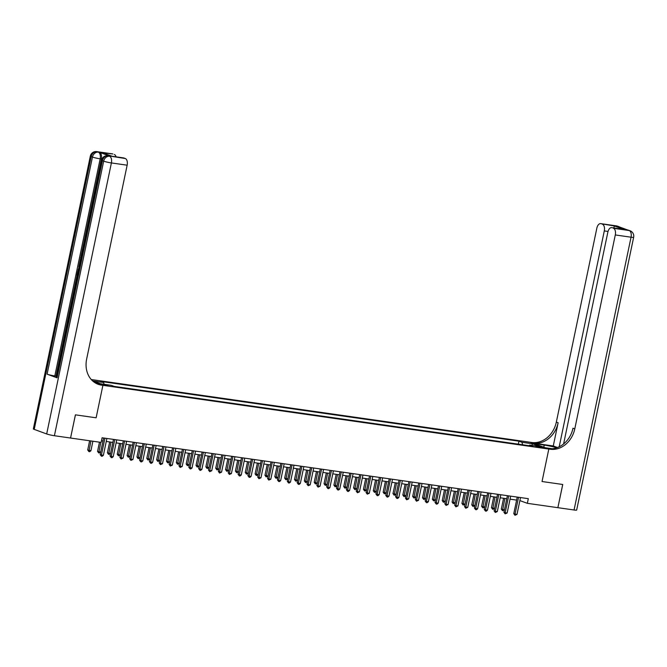 <?xml version="1.0" encoding="UTF-8"?>
<svg xmlns="http://www.w3.org/2000/svg" width="667" height="667" viewBox="0 0 667 667"><rect width="100%" height="100%" fill="white"/><g stroke="black" fill="none" stroke-linecap="round" stroke-linejoin="round"><path stroke-width="1" d="M107.962 385.768L103.385 384.559L107.962 385.768M70.56 438.027L75.438 414.849L96.123 417.8L102.901 385.326L548.816 449.049L530.365 442.288L91.262 379.54M519.885 500.583L527.339 503.318L528.314 498.674L102.093 437.769L101.126 442.404L70.594 438.044M538.994 446.665L535.918 446.381L543.43 447.832L538.994 446.665L538.861 447.29M54.402 435.726A5.711 0.55 -168.2 0 1 46.682 433.959L103.677 161.164L102.426 160.714A5.711 4.744 110.1 0 1 108.321 155.82A5.711 3.135 -81.9 0 0 107.962 155.728L109.146 155.895A5.711 3.135 98.1 0 1 109.496 155.986L125.321 158.529A5.711 3.135 98.1 0 1 127.147 165.191L111.397 162.94L54.402 435.726L70.552 438.036L75.404 414.841L96.123 417.8L102.901 385.326L94.03 382.074M522.653 444.781L521.969 442.288L518.951 441.187L100.609 381.407L103.627 382.508L104.119 384.292M521.969 442.288L532.599 443.813L540.278 446.623L529.648 445.106L529.089 445.698M103.627 382.508L92.988 380.99L100.667 383.8L111.306 385.326L114.324 386.426L532.666 446.215L529.648 445.106M562.715 484.484L557.87 507.679L562.756 484.484L542.038 481.524L562.715 484.484M527.339 503.318L557.87 507.679M552.143 448.716L545.206 447.724L548.816 449.049L542.038 481.524L548.816 449.049L550.242 449.25A23.812 19.76 110.1 0 0 574.779 428.873L615.291 234.951A5.711 3.135 -81.9 0 0 613.465 228.289L629.223 230.54L616.75 225.971L600.992 223.72L614.282 225.946L623.812 229.431L611.639 227.655A5.711 3.135 -81.9 0 0 607.837 232.216L563.607 443.947M101.459 440.779L103.001 441.004M106.27 441.471L112.848 442.413M116.125 442.88L122.695 443.813M125.971 444.28L132.541 445.222M135.818 445.689L142.396 446.632M145.664 447.098L152.243 448.041M155.511 448.507L162.089 449.45M165.358 449.917L171.936 450.85M175.213 451.317L181.783 452.259M185.059 452.726L191.629 453.668M194.906 454.135L201.476 455.077M204.752 455.544L211.331 456.486M214.599 456.953L221.177 457.887M224.445 458.354L231.024 459.296M234.3 459.763L240.87 460.705M244.147 461.172L250.717 462.114M253.994 462.581L260.564 463.515M263.84 463.99L270.418 464.924M273.687 465.391L280.265 466.333M283.533 466.8L290.112 467.742M293.38 468.209L299.958 469.151M303.235 469.618L309.805 470.552M313.081 471.027L319.651 471.961M322.928 472.428L329.506 473.37M332.775 473.837L339.353 474.779M342.621 475.246L349.2 476.188M352.468 476.655L359.046 477.589M362.323 478.064L368.893 478.998M372.169 479.465L378.739 480.407M382.016 480.874L388.594 481.816M391.863 482.283L398.441 483.225M401.709 483.692L408.287 484.626M411.556 485.092L418.134 486.035M421.411 486.501L427.981 487.444M431.257 487.911L437.827 488.853M441.104 489.32L447.682 490.262M450.95 490.729L457.529 491.662M460.797 492.129L467.375 493.071M470.644 493.538L477.222 494.48M480.498 494.947L487.068 495.889M490.345 496.356L496.915 497.299M500.192 497.765L506.762 498.699M510.038 499.166L516.617 500.108M518.951 441.187L518.326 444.164M531.824 445.414L532.599 443.813M517.242 497.09L513.782 513.657L515.032 514.115L518.551 497.282M517 514.399L514.991 515.274L515.032 514.115L517 514.399L520.518 497.565M514.991 515.274L513.782 513.657M503.577 498.249L501.317 509.088L504.444 509.813M504.886 498.432L502.526 510.697L501.317 509.088M504.419 509.913L502.526 510.697M507.395 495.689L503.935 512.256L505.177 512.706L508.696 495.873M507.153 512.99L505.144 513.865L505.177 512.706L507.153 512.99L510.672 496.156M505.144 513.865L503.935 512.256M497.549 494.28L494.089 510.847L495.331 511.306L498.849 494.464M497.307 511.581L495.298 512.456L495.331 511.306L497.307 511.581L500.817 494.747M495.298 512.456L494.089 510.847M487.702 492.871L484.242 509.438L485.484 509.896L489.003 493.055M487.452 510.18L486.235 511.164L485.451 511.047L485.484 509.896L487.452 510.18L490.97 493.338M485.451 511.047L484.242 509.438M493.73 496.84L491.462 507.687L494.597 508.412M495.039 497.023L492.68 509.296L491.462 507.687M494.572 508.512L492.68 509.296M483.883 495.431L481.616 506.278L484.751 507.003M485.184 495.614L482.833 507.887L481.616 506.278M484.726 507.103L482.833 507.887M474.037 494.022L471.769 504.869L474.904 505.594M475.338 494.214L472.978 506.478L471.769 504.869M474.879 505.694L472.978 506.478M477.855 491.462L474.387 508.029L475.638 508.487L479.156 491.654M477.605 508.771L476.388 509.755L475.604 509.638L475.638 508.487L477.605 508.771L481.124 491.929M475.604 509.638L474.387 508.029M464.19 492.621L461.923 503.46L465.049 504.185M465.491 492.805L463.131 505.069L461.923 503.46M465.032 504.285L463.131 505.069M556.762 447.774A10.714 1.034 11.8 0 0 544.222 445.081L533.984 443.613L530.365 442.288L531.782 442.488A23.812 19.76 110.1 0 0 556.328 422.111L596.84 228.189A5.711 3.135 -81.9 0 1 600.642 223.628L616.4 225.88A5.711 3.135 98.1 0 1 616.75 225.971A5.711 4.744 110.1 0 1 617.55 226.171A5.711 5.711 0 0 0 616.4 225.88M553.277 445.965L533.583 443.146A23.812 19.76 110.1 0 0 558.121 422.77L553.277 445.965L557.495 447.507M623.812 229.431L613.465 228.289M574.062 509.988L631.049 237.202A5.711 0.55 11.8 0 0 633.65 237.277L576.663 510.063A5.711 0.55 -168.2 0 1 574.062 509.988L557.912 507.687M559.204 446.773L604.294 230.915A5.711 3.135 -81.9 0 0 602.468 224.254M550.242 449.25L548.441 448.599A23.812 19.76 110.1 0 0 572.986 428.214L574.779 428.873M613.907 227.981L614.282 225.946M109.496 155.986L99.525 152.334A5.711 3.135 98.1 0 1 101.351 158.996L100.175 158.829L54.811 375.946A5.711 0.55 -168.2 0 1 47.09 374.17L57.07 377.83A5.711 0.55 -168.2 0 1 56.203 377.339L101.559 160.222A5.711 0.55 11.8 0 0 102.426 160.714L57.07 377.83M56.428 376.271L55.995 376.113L77.03 275.429M77.856 271.486L78.106 270.293M78.781 267.05L79.548 263.357M79.773 262.314L80.565 258.496M81.049 256.178L101.351 158.996M96.573 383.617L99.291 384L102.901 385.326L101.484 385.126A23.812 19.76 -69.9 0 1 98.141 384.284A23.812 19.76 -69.9 0 1 86.635 359.113L127.147 165.191M112.064 156.27L102.51 152.81L112.848 153.96L99.525 152.334M114.324 154.494A5.711 3.135 98.1 0 1 116.083 156.837M47.09 374.17L92.455 157.053L91.204 156.595A5.711 4.744 110.1 0 1 97.099 151.709A5.711 3.135 -81.9 0 0 96.74 151.617L112.498 153.869A5.711 3.135 98.1 0 1 112.848 153.96M46.682 433.959L34.217 429.39A5.711 0.55 -168.2 0 1 33.35 428.898L90.337 156.103A5.711 0.55 11.8 0 0 91.204 156.595L34.217 429.39M102.51 152.81L112.064 156.261L123.495 157.896A5.711 3.135 98.1 0 1 123.845 157.987L112.031 156.303M125.321 158.529L123.845 157.987M55.995 376.113L54.811 375.946M101.484 385.126L99.691 384.467A23.812 19.76 -69.9 0 1 97.249 383.925M77.455 275.588L76.922 275.396L77.747 271.469L77.63 274.762M77.747 271.469L78.306 271.544M78.531 270.452L77.997 270.252L79.398 266.308M79.198 267.25L78.698 269.66M79.915 263.824L79.648 262.356L80.265 262.156M80.582 262.731L79.898 262.923L80.374 263.507M81.916 256.245L81.249 257.454M81.007 257.42L80.999 258.654M80.807 259.563L80.674 257.254L81.991 255.428M468.001 490.053L464.54 506.62L465.791 507.078L469.31 490.245M467.759 507.362L465.758 508.237L465.791 507.078L467.759 507.362L471.277 490.528M465.758 508.237L464.54 506.62M458.154 488.653L454.694 505.219L455.945 505.669L459.463 488.836M457.912 505.953L455.903 506.828L455.945 505.669L457.912 505.953L461.431 489.119M455.903 506.828L454.694 505.219M448.307 487.243L444.847 503.81L446.098 504.269L449.608 487.427M448.066 504.544L446.056 505.419L446.098 504.269L448.066 504.544L451.584 487.71M446.056 505.419L444.847 503.81M438.461 485.834L435.001 502.401L436.243 502.86L439.761 486.018M438.219 503.143L437.002 504.127L436.21 504.01L436.243 502.86L438.219 503.143L441.729 486.301M436.21 504.01L435.001 502.401M428.614 484.425L425.154 500.992L426.396 501.451L429.915 484.617M428.364 501.734L427.147 502.718L426.363 502.601L426.396 501.451L428.364 501.734L431.882 484.892M426.363 502.601L425.154 500.992M454.344 491.212L452.076 502.051L455.202 502.776M455.644 491.396L453.285 503.668L452.076 502.051M455.186 502.876L453.285 503.668M444.489 489.803L442.229 500.65L445.356 501.376M445.798 489.987L443.438 502.259L442.229 500.65M445.339 501.476L443.438 502.259M434.642 488.394L432.383 499.241L435.509 499.967M435.951 488.577L433.592 500.85L432.383 499.241M435.484 500.067L433.592 500.85M424.796 486.985L422.528 497.832L425.663 498.557M426.096 487.177L423.745 499.441L422.528 497.832M425.638 498.658L423.745 499.441M414.949 485.584L412.681 496.423L415.816 497.148M416.25 485.768L413.899 498.032L412.681 496.423M415.791 497.248L413.899 498.032M418.768 483.025L415.299 499.583L416.55 500.042L420.068 483.208M418.517 500.325L416.516 501.2L416.55 500.042L418.517 500.325L422.036 483.492M416.516 501.2L415.299 499.583M405.102 484.175L402.835 495.014L405.961 495.739M406.403 484.359L404.044 496.632L402.835 495.014M405.945 495.839L404.044 496.632M408.913 481.616L405.453 498.182L406.703 498.633L410.222 481.799M408.671 498.916L406.67 499.791L406.703 498.633L408.671 498.916L412.189 482.083M406.67 499.791L405.453 498.182M395.256 482.766L392.988 493.613L396.115 494.339M396.557 482.95L394.197 495.222L392.988 493.613M396.098 494.439L394.197 495.222M399.066 480.207L395.606 496.773L396.857 497.232L400.375 480.39M398.824 497.507L397.607 498.499L396.815 498.382L396.857 497.232L398.824 497.507L402.343 480.674M396.815 498.382L395.606 496.773M385.401 481.357L383.141 492.204L386.268 492.93M386.71 481.549L384.35 493.813L383.141 492.204M386.251 493.03L384.35 493.813M389.22 478.798L385.759 495.364L387.01 495.823L390.52 478.981M388.978 496.106L387.76 497.09L386.968 496.973L387.01 495.823L388.978 496.106L392.496 479.265M386.968 496.973L385.759 495.364M375.554 479.948L373.295 490.795L376.421 491.521M376.863 480.14L374.504 492.404L373.295 490.795M376.396 491.621L374.504 492.404M379.373 477.389L375.913 493.955L377.155 494.414L380.674 477.58M379.131 494.697L377.914 495.681L377.122 495.564L377.155 494.414L379.131 494.697L382.641 477.855M377.122 495.564L375.913 493.955M365.708 478.547L363.44 489.386L366.575 490.112M367.008 478.731L364.657 490.995L363.44 489.386M366.55 490.212L364.657 490.995M369.526 475.988L366.066 492.546L367.309 493.005L370.827 476.171M369.276 493.288L367.275 494.164L367.309 493.005L369.276 493.288L372.795 476.455M367.275 494.164L366.066 492.546M355.861 477.138L353.593 487.977L356.728 488.711M357.162 477.322L354.811 489.595L353.593 487.977M356.703 488.803L354.811 489.595M359.68 474.579L356.22 491.145L357.462 491.596L360.98 474.762M359.43 491.879L357.429 492.755L357.462 491.596L359.43 491.879L362.948 475.046M357.429 492.755L356.22 491.145M349.825 473.17L346.365 489.736L347.615 490.195L351.134 473.353M349.583 490.47L348.366 491.462L347.582 491.346L347.615 490.195L349.583 490.47L353.101 473.637M347.582 491.346L346.365 489.736M339.978 471.761L336.518 488.327L337.769 488.786L341.287 471.953M339.736 489.069L338.519 490.053L337.735 489.937L337.769 488.786L339.736 489.069L343.255 472.228M337.735 489.937L336.518 488.327M330.132 470.352L326.672 486.918L327.922 487.377L331.432 470.543M329.89 487.66L328.673 488.644L327.881 488.527L327.922 487.377L329.89 487.66L333.408 470.819M327.881 488.527L326.672 486.918M320.285 468.951L316.825 485.518L318.067 485.968L321.586 469.134M320.043 486.251L318.034 487.127L318.067 485.968L320.043 486.251L323.562 469.418M318.034 487.127L316.825 485.518M310.438 467.542L306.978 484.109L308.221 484.567L311.739 467.725M310.188 484.842L308.187 485.718L308.221 484.567L310.188 484.842L313.707 468.009M308.187 485.718L306.978 484.109M300.592 466.133L297.132 482.7L298.374 483.158L301.893 466.316M300.342 483.433L299.124 484.425L298.341 484.309L298.374 483.158L300.342 483.433L303.86 466.6M298.341 484.309L297.132 482.7M290.737 464.724L287.277 481.291L288.528 481.749L292.046 464.916M290.495 482.033L289.278 483.016L288.494 482.9L288.528 481.749L290.495 482.033L294.014 465.191M288.494 482.9L287.277 481.291M280.89 463.315L277.43 479.881L278.681 480.34L282.199 463.507M280.649 480.624L279.431 481.607L278.648 481.491L278.681 480.34L280.649 480.624L284.167 463.79M278.648 481.491L277.43 479.881M271.044 461.914L267.584 478.481L268.834 478.931L272.344 462.098M270.802 479.214L268.793 480.09L268.834 478.931L270.802 479.214L274.32 462.381M268.793 480.09L267.584 478.481M261.197 460.505L257.737 477.072L258.979 477.53L262.498 460.689M260.955 477.805L258.946 478.681L258.979 477.53L260.955 477.805L264.474 460.972M258.946 478.681L257.737 477.072M251.351 459.096L247.891 475.663L249.133 476.121L252.651 459.28M251.109 476.405L249.892 477.389L249.099 477.272L249.133 476.121L251.109 476.405L254.619 459.563M249.099 477.272L247.891 475.663M241.504 457.687L238.044 474.254L239.286 474.712L242.805 457.879M241.254 474.996L240.037 475.98L239.253 475.863L239.286 474.712L241.254 474.996L244.772 458.154M239.253 475.863L238.044 474.254M231.657 456.278L228.189 472.845L229.44 473.303L232.958 456.47M231.407 473.587L229.406 474.462L229.44 473.303L231.407 473.587L234.926 456.753M229.406 474.462L228.189 472.845M221.803 454.877L218.342 471.444L219.593 471.894L223.112 455.061M221.561 472.178L219.56 473.053L219.593 471.894L221.561 472.178L225.079 455.344M219.56 473.053L218.342 471.444M211.956 453.468L208.496 470.035L209.746 470.493L213.265 453.652M211.714 470.769L209.705 471.644L209.746 470.493L211.714 470.769L215.233 453.935M209.705 471.644L208.496 470.035M202.109 452.059L198.649 468.626L199.892 469.084L203.41 452.243M201.868 469.368L200.65 470.352L199.858 470.235L199.892 469.084L201.868 469.368L205.386 452.526M199.858 470.235L198.649 468.626M192.263 450.65L188.803 467.217L190.045 467.675L193.563 450.842M192.021 467.959L190.804 468.943L190.012 468.826L190.045 467.675L192.021 467.959L195.531 451.117M190.012 468.826L188.803 467.217M346.015 475.729L343.747 486.577L346.873 487.302M347.315 475.913L344.956 488.186L343.747 486.577M346.857 487.402L344.956 488.186M336.168 474.32L333.9 485.167L337.027 485.893M337.469 474.512L335.109 486.777L333.9 485.167M337.01 485.993L335.109 486.777M326.313 472.911L324.054 483.758L327.18 484.484M327.622 473.103L325.263 485.368L324.054 483.758M327.163 484.584L325.263 485.368M316.466 471.511L314.207 482.349L317.334 483.075M317.775 471.694L315.416 483.959L314.207 482.349M317.309 483.175L315.416 483.959M306.62 470.102L304.352 480.94L307.487 481.674M307.921 470.285L305.569 482.558L304.352 480.94M307.462 481.766L305.569 482.558M296.773 468.693L294.506 479.54L297.64 480.265M298.074 468.876L295.723 481.149L294.506 479.54M297.615 480.365L295.723 481.149M286.927 467.284L284.659 478.131L287.785 478.856M288.227 467.475L285.868 479.74L284.659 478.131M287.769 478.956L285.868 479.74M277.08 465.874L274.812 476.722L277.939 477.447M278.381 466.066L276.021 478.331L274.812 476.722M277.922 477.547L276.021 478.331M267.225 464.474L264.966 475.313L268.092 476.038M268.534 464.657L266.175 476.922L264.966 475.313M268.076 476.138L266.175 476.922M257.379 463.065L255.119 473.903L258.246 474.637M258.688 463.248L256.328 475.521L255.119 473.903M258.221 474.737L256.328 475.521M247.532 461.656L245.264 472.503L248.399 473.228M248.833 461.839L246.482 474.112L245.264 472.503M248.374 473.328L246.482 474.112M237.685 460.247L235.418 471.094L238.553 471.819M238.986 460.438L236.635 472.703L235.418 471.094M238.528 471.919L236.635 472.703M227.839 458.838L225.571 469.685L228.698 470.41M229.14 459.029L226.78 471.294L225.571 469.685M228.681 470.51L226.78 471.294M217.992 457.437L215.724 468.276L218.851 469.001M219.293 457.62L216.933 469.885L215.724 468.276M218.834 469.101L216.933 469.885M208.146 456.028L205.878 466.875L209.004 467.6M209.446 456.211L207.087 468.484L205.878 466.875M208.988 467.7L207.087 468.484M198.291 454.619L196.031 465.466L199.158 466.191M199.6 454.802L197.24 467.075L196.031 465.466M199.133 466.291L197.24 467.075M188.444 453.21L186.176 464.057L189.311 464.782M189.753 453.402L187.394 465.666L186.176 464.057M189.286 464.882L187.394 465.666M178.598 451.809L176.33 462.648L179.465 463.373M179.898 451.993L177.547 464.257L176.33 462.648M179.44 463.473L177.547 464.257M182.416 449.241L178.956 465.808L180.198 466.266L183.717 449.433M182.166 466.55L180.165 467.425L180.198 466.266L182.166 466.55L185.684 449.716M180.165 467.425L178.956 465.808M168.751 450.4L166.483 461.239L169.61 461.964M170.052 450.584L167.692 462.856L166.483 461.239M169.593 462.064L167.692 462.856M172.57 447.84L169.101 464.407L170.352 464.857L173.87 448.024M172.319 465.141L170.318 466.016L170.352 464.857L172.319 465.141L175.838 448.307M170.318 466.016L169.101 464.407M158.904 448.991L156.637 459.838L159.763 460.563M160.205 449.174L157.846 461.447L156.637 459.838M159.746 460.664L157.846 461.447M162.715 446.431L159.255 462.998L160.505 463.457L164.024 446.615M162.473 463.732L160.472 464.607L160.505 463.457L162.473 463.732L165.991 446.898M160.472 464.607L159.255 462.998M149.058 447.582L146.79 458.429L149.917 459.154M150.358 447.765L147.999 460.038L146.79 458.429M149.9 459.255L147.999 460.038M152.868 445.022L149.408 461.589L150.659 462.048L154.177 445.206M152.626 462.331L151.409 463.315L150.617 463.198L150.659 462.048L152.626 462.331L156.145 445.489M150.617 463.198L149.408 461.589M139.203 446.173L136.943 457.02L140.07 457.745M140.512 446.365L138.152 458.629L136.943 457.02M140.053 457.845L138.152 458.629M143.021 443.613L139.561 460.18L140.812 460.639L144.322 443.805M142.78 460.922L141.562 461.906L140.77 461.789L140.812 460.639L142.78 460.922L146.298 444.08M140.77 461.789L139.561 460.18M129.356 444.772L127.089 455.611L130.223 456.336M130.665 444.956L128.306 457.22L127.089 455.611M130.198 456.436L128.306 457.22M133.175 442.213L129.715 458.771L130.957 459.229L134.476 442.396M132.933 459.513L130.924 460.388L130.957 459.229L132.933 459.513L136.443 442.68M130.924 460.388L129.715 458.771M119.51 443.363L117.242 454.202L120.377 454.927M120.81 443.547L118.459 455.819L117.242 454.202M120.352 455.027L118.459 455.819M123.328 440.804L119.868 457.37L121.111 457.82L124.629 440.987M123.078 458.104L121.077 458.979L121.111 457.82L123.078 458.104L126.597 441.271M121.077 458.979L119.868 457.37M109.663 441.954L107.395 452.801L110.53 453.527M110.964 442.138L108.613 454.41L107.395 452.801M110.505 453.627L108.613 454.41M113.482 439.395L110.013 455.961L111.264 456.42L114.782 439.578M113.232 456.695L112.014 457.687L111.231 457.57L111.264 456.42L113.232 456.695L116.75 439.861M111.231 457.57L110.013 455.961M99.475 442.171L97.549 451.392L100.675 452.118M100.775 442.354L98.758 453.001L97.549 451.392M100.659 452.218L98.758 453.001M103.627 437.986L100.167 454.552L101.417 455.011L104.936 438.169M103.385 455.294L102.168 456.278L101.384 456.161L101.417 455.011L103.385 455.294L106.903 438.452M101.384 456.161L100.167 454.552M89.628 440.762L87.702 449.983L90.92 450.725L92.896 441.229M90.929 440.945L88.911 451.592L87.702 449.983M90.92 450.725L89.703 451.709L88.911 451.592M537.16 446.882L537.26 446.415M533.583 443.146L531.782 442.488M558.121 422.77L556.328 422.111M633.65 237.277A5.711 5.711 0 0 0 630.023 230.74A5.711 4.744 -69.9 0 0 629.223 230.54A5.711 3.135 98.1 0 1 631.049 237.202L615.291 234.951M608.029 231.449L604.294 230.915M627.622 229.99A5.711 3.135 98.1 0 1 627.972 230.082A5.711 4.744 110.1 0 1 628.773 230.282A5.711 5.711 0 0 0 627.622 229.99L626.613 229.848M620.493 227.605A5.711 5.711 0 0 0 618.801 226.63A5.711 4.744 -69.9 0 0 618.001 226.421A5.711 3.135 98.1 0 1 618.826 226.988M543.78 447.207L544.222 445.081M100.175 158.829A5.711 3.135 -81.9 0 0 98.341 152.168A5.711 4.744 -69.9 0 0 92.455 157.053A5.711 0.55 11.8 0 0 100.175 158.829M111.397 162.94A5.711 3.135 -81.9 0 0 109.563 156.278A5.711 4.744 -69.9 0 0 103.677 161.164A5.711 0.55 11.8 0 0 111.397 162.94M628.773 230.282L630.023 230.74M617.55 226.171L618.801 226.63M96.74 151.617A5.711 5.711 0 0 0 90.337 156.103M107.962 155.728A5.711 5.711 0 0 0 101.559 160.222"/></g></svg>
